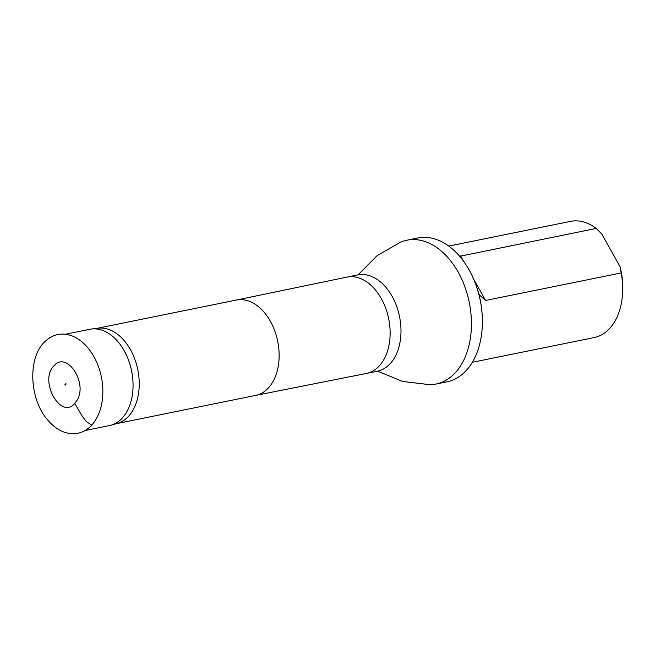 <?xml version="1.0" encoding="UTF-8"?>
<svg xmlns="http://www.w3.org/2000/svg" width="655" height="655" viewBox="0 0 655 655"><rect width="100%" height="100%" fill="white"/><g stroke="black" fill="none" stroke-linecap="round" stroke-linejoin="round"><path stroke-width="0.98" d="M74.793 403.415L77.11 400.148C88.024 382.594 66.45 350.564 54.005 365.793C38.67 380.399 60.645 420.256 74.793 403.415L81.965 415.843L86.501 421.763L91.798 425.062C99.544 416.081 103.22 404.02 102.827 388.882C102.286 376.822 99.134 365.752 93.37 355.69C87.704 346.069 80.729 339.527 72.451 336.056C61.758 332.06 52.343 334.14 44.204 342.278C27.477 358.883 29.745 398.92 46.972 419.159C55.528 429.615 65.123 434.429 75.759 433.618C81.9 432.857 87.246 430.008 91.798 425.062M65.475 334.222L89.792 329.293A49.15 32.693 78.5 0 1 91.422 329.023A49.15 32.693 78.5 0 1 129.027 361.519A49.15 32.693 78.5 0 1 122.313 417.988A49.15 32.693 78.5 0 1 110.949 425.226A49.15 32.693 78.5 0 1 109.344 425.619L85.011 430.556M472.345 362.289L594.069 337.587A59.286 39.439 -101.5 0 0 622.07 298.877L622.25 297.468A56.322 37.466 -101.5 0 0 619.949 266.429L601.773 234.04L596.197 228.415A59.286 39.439 -101.5 0 0 570.48 221.382L448.757 246.083M622.07 298.877A59.286 39.439 -101.5 0 0 621.186 272.938L485.584 300.457L479.525 295.061L478.6 293.334M619.949 266.429L621.186 272.938M459.679 256.31L596.197 228.415M91.422 329.023L98.013 328.196A48.642 32.357 78.5 0 1 135.233 360.356A48.642 32.357 78.5 0 1 128.593 416.252A48.642 32.357 78.5 0 1 117.343 423.417L110.949 425.226M358.113 274.813L377.182 255.581L400.942 241.998A73.385 48.822 78.5 0 1 406.82 240.213A73.385 48.822 78.5 0 1 464.796 286.612A73.385 48.822 78.5 0 1 455.381 372.654A73.385 48.822 78.5 0 1 436.017 384.051A73.385 48.822 78.5 0 1 429.909 384.698L402.727 381.456L377.673 371.172M481.621 333.845A73.09 48.617 -101.5 0 0 481.63 333.772A73.09 48.617 -101.5 0 0 468.431 268.722A73.09 48.617 -101.5 0 0 468.391 268.665M436.017 384.051L446.956 381.832A73.385 48.822 -101.5 0 0 466.319 370.435A73.385 48.822 -101.5 0 0 481.613 333.911A73.385 48.822 -101.5 0 0 468.358 268.599A73.385 48.822 -101.5 0 0 417.759 237.994L406.82 240.213M236.218 300.088A48.642 32.357 78.5 0 1 236.316 300.064A48.642 32.357 78.5 0 1 274.74 330.816A48.642 32.357 78.5 0 1 268.501 387.85A48.642 32.357 78.5 0 1 255.663 395.407A48.642 32.357 78.5 0 1 255.573 395.423M236.267 300.072L346.765 277.13A49.15 32.693 78.5 0 1 346.863 277.114A49.15 32.693 78.5 0 1 385.689 308.186A49.15 32.693 78.5 0 1 379.384 365.809A49.15 32.693 78.5 0 1 366.415 373.44A49.15 32.693 78.5 0 1 366.317 373.465L255.622 395.415M346.863 277.114L357.712 274.912A49.15 32.693 78.5 0 1 396.537 305.983A49.15 32.693 78.5 0 1 390.233 363.607A49.15 32.693 78.5 0 1 377.264 371.238L366.415 373.44M460.604 255.941L463.601 261.288M473.802 279.456L485.584 300.457M65.41 383.936L65.672 385.083L65.377 384.067L65.967 383.658L65.001 384.55L65.623 384.035L65.656 384.755L65.975 384.174L65.59 384.641L65.344 384.19L65.811 384.984M236.316 300.064L97.202 328.302M255.663 395.407L116.549 423.638M377.264 371.238L378.377 371.164M357.712 274.912L358.768 274.551M479.525 295.061L479.19 294.455"/></g></svg>
